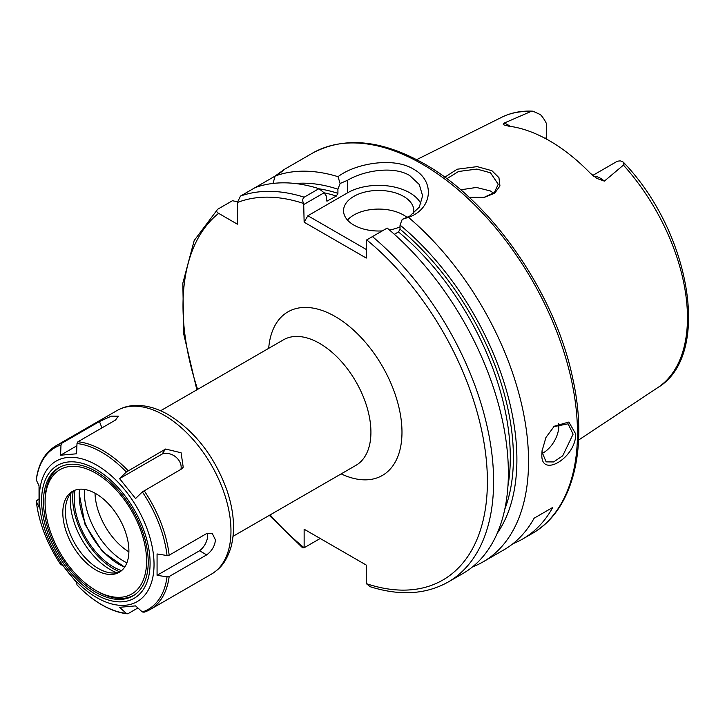 <?xml version="1.0" encoding="UTF-8"?>
<svg xmlns="http://www.w3.org/2000/svg" width="725" height="725" viewBox="0 0 725 725"><rect width="100%" height="100%" fill="white"/><g stroke="black" fill="none" stroke-linecap="round" stroke-linejoin="round"><path stroke-width="1.09" d="M483.938 197.427L494.359 192.533L498.22 184.25L490.508 172.813L476.869 169.07L458.49 171.499L446.836 178.74M444.769 177.208L457.203 169.215L477.186 166.623L491.912 170.719L498.945 177.67L499.951 185.953L494.704 193.194L484.4 197.345L469.093 197.309M542.11 450.27L542.046 452.083L546.124 461.87L553.637 461.943L562.727 455.789L573.103 434.148L568.092 423.826L553.764 426.663M575.768 434.076C575.795 458.291 539.853 479.071 541.91 453.623L542.037 450.941L545.925 437.501L554.253 426.228L568.853 422.032L575.768 434.076M593.639 176.184A21.433 12.379 60 0 1 600.427 178.25A21.433 12.379 60 0 1 604.369 181.123L596.947 178.45L590.368 173.302A158.123 91.296 -120 0 0 549.523 140.795A158.123 91.296 -120 0 0 508.669 126.141L504.636 125.171M604.369 181.123L623.971 164.657L623.292 162.137L620.7 160.959A21.433 12.379 -120 0 0 616.114 161.938L592.715 175.45M546.378 139.037L546.378 123.449A21.433 12.379 -120 0 0 540.46 114.632L532.911 111.188L531.47 111.251L503.984 123.168A21.433 12.379 60 0 1 507.926 124.845A21.433 12.379 60 0 1 510.183 126.34M542.082 453.46A21.967 12.678 120 0 0 558.839 425.919A21.967 12.678 120 0 0 558.703 423.636M413.477 213.585A35.144 20.291 0 0 0 413.83 210.721A35.144 20.291 0 0 0 403.535 196.375A35.144 20.291 0 0 0 365.237 191.98A35.144 20.291 0 0 0 343.541 210.721A35.144 20.291 0 0 0 353.836 225.067A35.144 20.291 0 0 0 382.311 230.903M407.151 217.473A35.144 20.291 0 0 0 403.535 215.026A35.144 20.291 0 0 0 347.474 220.047M420.98 203.879A43.926 25.357 0 0 0 409.743 192.787A43.926 25.357 0 0 0 347.628 192.787L307.871 215.742L366.261 249.454M408.447 217.337L402.221 219.358L409.743 216.113L419.277 207.169L422.612 195.823L419.277 184.494L409.743 175.577C393.612 165.581 363.76 170.547 347.628 180.244L340.097 183.498L338.04 176.692C354.48 163.859 392.905 156.428 413.477 169.115C435.281 180.887 432.707 209.045 408.447 217.337A219.63 126.802 60 0 1 522.571 408.61A219.63 126.802 60 0 1 483.058 561.884A219.63 126.802 60 0 1 472.51 566.896M460.665 189.814L476.397 187.449L490.508 190.992L493.589 193.203M279.56 173.212L284.055 169.559L312.357 153.22A219.63 126.802 -120 0 1 422.167 164.095A219.63 126.802 -120 0 1 565.654 357.633A219.63 126.802 -120 0 1 531.987 533.636L522.671 539.01A219.63 126.802 60 0 0 552.749 507.437L534.117 518.203A219.63 126.802 60 0 1 504.029 549.768L483.058 561.884M522.671 539.01A219.63 126.802 60 0 1 512.956 543.705M275.138 176.066L255.227 187.567A219.63 126.802 60 0 1 318.937 188.672L324.111 192.768L326.268 195.931L326.268 200.055L326.884 201.16L336.364 196.058A202.058 116.662 -120 0 0 324.147 192.814M278.69 174.018C287.426 167.33 286.257 167.992 275.156 176.012A219.63 126.802 60 0 1 338.04 176.692M295.22 183.498A209.19 120.776 60 0 1 337.923 189.207L340.097 183.498M275.156 176.012L273.008 183.434M319.136 188.826A204.26 117.93 60 0 1 337.923 193.33L337.923 189.207M372.433 236.604A219.63 126.802 60 0 1 487.481 428.076A219.63 126.802 60 0 1 448.123 582.048L462.885 573.529A219.63 126.802 60 0 0 502.244 419.558A219.63 126.802 60 0 0 387.195 228.076L366.261 240.165L366.261 258.064L304.138 222.194L303.684 203.507C302.262 200.907 302.425 198.804 304.174 197.191L318.937 188.672M237.392 201.804L232.462 200.716L217.699 209.235C216.104 210.694 216.403 212.072 218.624 213.349L237.356 224.17L237.356 202.529L240.464 196.085L255.227 187.567M337.923 193.33L336.364 196.058M402.221 219.358L400.037 225.076A209.19 120.776 60 0 1 497.196 533.337M400.037 225.076L400.037 229.191A204.26 117.93 60 0 1 504.745 509.421M507.944 486.022A202.058 116.662 -120 0 0 398.487 231.927L394.373 234.302M398.487 231.927L400.037 229.191M270.108 514.913A215.234 124.265 -120 0 0 304.138 547.747L304.138 529.214L366.261 565.074L366.261 583.616L370.366 586.77C399.992 596.05 425.91 594.473 448.123 582.048M269.328 515.357L302.552 547.774L304.138 547.765L320.205 538.485M217.699 209.235L194.2 240.492L182.827 283.212L183.778 334.288L196.856 389.823M504.446 125.053C503.041 124.7 502.887 124.075 503.984 123.168M324.111 192.768L304.138 204.305M304.138 222.194L307.871 215.742M389.497 230.024A35.144 20.291 0 0 0 400.037 226.834M307.871 531.362L304.138 529.214M552.749 507.437L534.117 518.203M126.349 613.395L119.562 607.314L135.566 605.882L142.354 611.963A93.344 53.895 -120 0 0 167.031 576.864L157.071 575.297L157.071 553.954L167.031 555.522A93.344 53.895 -120 0 0 142.354 491.931L135.566 498.528L119.562 478.618L126.349 472.02A93.344 53.895 -120 0 0 101.681 452.246A93.344 53.895 -120 0 0 77.004 443.528L76.551 453.787L60.547 455.218L61 444.96A93.344 53.895 -120 0 0 36.322 480.059L39.041 485.804L39.041 507.147L36.322 501.401A93.344 53.895 -120 0 0 61 564.993L60.547 562.573L76.551 582.483L77.004 584.903A93.344 53.895 -120 0 0 101.681 604.677A93.344 53.895 -120 0 0 126.349 613.395L128.089 613.631L137.895 607.967M77.004 584.903L77.031 584.957C84.997 593.249 93.289 599.901 101.926 604.904C110.608 609.906 119.045 612.879 127.238 613.812L128.089 613.631M167.031 576.864L169.161 576.538L206.67 554.879L199.547 550.764A13.177 7.613 120 0 0 207.667 535.412A13.177 7.613 120 0 0 207.459 533.265M206.67 554.879C211.945 550.937 214.863 545.943 215.434 539.898L212.38 533.673L206.67 533.537L169.161 555.196L167.031 555.522M95.845 592.298A74.059 42.757 -120 0 0 132.874 595.959A74.059 42.757 -120 0 0 144.23 536.618A74.059 42.757 -120 0 0 95.845 471.359A74.059 42.757 -120 0 0 58.816 467.688A74.059 42.757 -120 0 0 47.469 527.03A74.059 42.757 -120 0 0 95.845 592.298M38.652 499.153L36.25 501.147C38.969 522.979 47.225 544.276 61.018 565.038L62.051 564.721M77.004 443.528L77.956 441.743L115.465 420.083L118.338 416.186L111.378 416.132L99.461 421.515L61.951 443.165L61 444.96M142.354 491.931L181.603 468.939L183.217 467.208L181.087 452.763L165.599 449.029L126.349 472.02M36.322 480.059L36.259 479.624C38.425 463.692 44.941 452.454 55.798 445.893A94.44 54.529 60 0 1 61.951 443.165M144.094 612.199L150.238 609.471A94.44 54.529 60 0 1 144.094 612.199L142.354 611.963M157.071 575.297L199.547 550.764M180.942 469.32A13.177 10.395 35.1 0 0 175.686 456.895A13.177 10.395 35.1 0 0 162.038 454.095L119.562 478.618M165.599 449.029L162.038 454.095M99.461 421.515L101.935 427.895M76.904 445.775L60.547 455.218M53.17 538.902A71.775 41.443 -120 0 0 95.845 590.431A71.775 41.443 -120 0 0 140.405 585.619A71.775 41.443 -120 0 0 138.529 524.755A71.775 41.443 -120 0 0 81.535 467.335A71.775 41.443 -120 0 0 45.095 502.525A71.775 41.443 -120 0 0 53.17 538.902M134.66 594.835A73.968 42.712 60 0 1 134.388 594.989A73.968 42.712 60 0 1 97.404 591.328L95.845 590.431M73.162 491.142A57.764 33.35 -120 0 0 79.188 527.311A57.764 33.35 -120 0 0 119.734 571.817M70.86 493.353A56.36 32.534 -120 0 0 76.669 529.105A56.36 32.534 -120 0 0 116.671 572.705M73.787 490.671A46.735 26.988 -120 0 0 67.525 498.918A46.735 26.988 -120 0 0 70.606 534.959A46.735 26.988 -120 0 0 110.191 572.813A46.735 26.988 -120 0 0 120.459 571.508M123.64 527.22A46.735 26.988 -120 0 0 72.482 491.351A46.735 26.988 -120 0 0 68.059 536.428A46.735 26.988 -120 0 0 119.217 572.297A46.735 26.988 -120 0 0 123.64 527.22M84.49 489.429A56.006 32.335 -120 0 0 90.688 521.094A56.006 32.335 -120 0 0 126.884 562.854M75.065 490.154A55.562 32.081 -120 0 0 80.493 527.093A55.562 32.081 -120 0 0 121.546 570.657M45.095 502.525L45.095 500.73A73.968 42.712 60 0 1 60.42 466.864A73.968 42.712 60 0 1 60.692 466.71L60.42 466.864M95.029 493.199A49.327 28.483 -120 0 0 128.887 551.852M268.685 348.344A94.44 54.529 60 0 1 335.204 316.526A94.44 54.529 60 0 1 401.913 428.711A94.44 54.529 60 0 1 341.167 473.887M233.06 536.301L355.912 465.368A72.482 41.842 -120 0 0 367.022 407.296A72.482 41.842 -120 0 0 319.671 343.423A72.482 41.842 -120 0 0 283.43 339.835L160.587 410.758M623.292 162.137C690.671 231.828 712.113 355.313 657.838 387.576A156.174 90.163 -120 0 0 623.527 165.191M530.555 111.505A156.174 90.163 -120 0 0 501.772 117.251C511.152 112.62 521.529 110.599 532.911 111.188M326.332 200.526A202.058 116.662 60 0 1 327.827 200.997M240.464 196.085A219.63 126.802 60 0 1 304.174 197.191M303.684 203.507A215.234 124.265 -120 0 0 237.356 202.529M366.261 583.616A215.234 124.265 -120 0 0 487.399 481.781A215.234 124.265 -120 0 0 366.723 239.903M218.624 213.349A215.234 124.265 -120 0 0 197.626 389.37M347.628 180.244L347.628 192.787M545.137 138.366L546.378 137.65M164.185 415.262A94.44 54.529 -120 0 0 116.961 410.586C122.706 407.305 129.023 405.583 135.901 405.411C146.613 405.266 157.506 408.402 168.572 414.827C195.07 431.321 214.473 456.333 226.789 489.864C234.03 511.179 235.417 530.338 230.949 547.339C225.611 563.706 219.72 568.726 211.401 574.164A94.44 54.529 -120 0 0 225.883 498.483A94.44 54.529 -120 0 0 164.185 415.262M96.679 465.124A81.109 46.826 -120 0 0 39.331 498.238A81.109 46.826 -120 0 0 96.679 597.572A81.109 46.826 -120 0 0 154.035 564.458A81.109 46.826 -120 0 0 96.679 465.124M95.845 469.193A76.714 44.288 -120 0 0 41.606 500.504A76.714 44.288 -120 0 0 95.845 594.464A76.714 44.288 -120 0 0 150.093 563.144A76.714 44.288 -120 0 0 95.845 469.193M77.956 441.743A94.44 54.529 60 0 1 103.023 450.569A94.44 54.529 60 0 1 128.089 470.679M144.094 490.589A94.44 54.529 60 0 1 169.161 555.196M169.161 576.538A94.44 54.529 60 0 1 150.238 609.471L211.401 574.164M79.696 489.212A56.006 32.335 -120 0 0 85.559 524.057A56.006 32.335 -120 0 0 124.682 567.131M531.987 533.636C572.995 510.627 588.455 448.766 572.795 378.649C555.305 293.707 491.795 201.632 424.37 163.877C381.54 139.698 344.212 136.146 312.357 153.22M657.838 387.576L578.568 440.075M501.772 117.251L416.667 159.654M116.961 410.586L55.798 445.893M79.677 489.212L79.125 493.218L85.07 524.655L102.452 551.616L124.664 567.14"/></g></svg>
